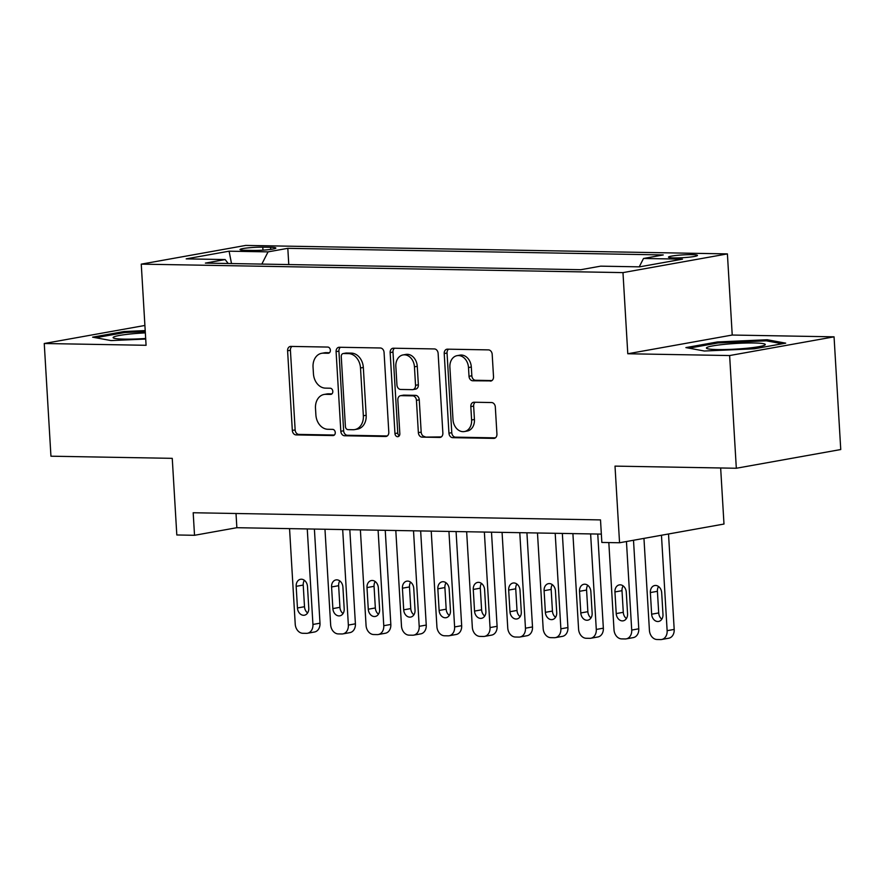 <?xml version="1.0" encoding="UTF-8"?>
<svg xmlns="http://www.w3.org/2000/svg" width="885" height="885" viewBox="0 0 885 885"><rect width="100%" height="100%" fill="white"/><g stroke="black" fill="none" stroke-linecap="round" stroke-linejoin="round"><path stroke-width="1.33" d="M330.37 350.206A3.12 2.412 -100.2 0 0 327.749 347.064L290.811 346.411A4.458 3.451 -100.2 0 0 290.28 346.455A4.458 3.451 -100.2 0 0 287.592 350.781L292.327 430.431A4.458 3.451 -100.2 0 0 296.066 434.911L333.003 435.564A3.12 2.412 -100.2 0 0 333.368 435.531A3.12 2.412 -100.2 0 0 335.26 432.511A3.12 2.412 -100.2 0 0 332.638 429.369L327.859 429.28A14.248 11.04 -100.2 0 1 315.89 414.932L315.491 408.295A14.248 11.04 -100.2 0 1 324.109 394.456A14.248 11.04 -100.2 0 1 325.78 394.323L330.559 394.411A3.12 2.412 -100.2 0 0 330.924 394.378A3.12 2.412 -100.2 0 0 332.815 391.358A3.12 2.412 -100.2 0 0 330.194 388.216L325.415 388.128A14.248 11.04 -100.2 0 1 313.445 373.78L313.047 367.142A14.248 11.04 -100.2 0 1 321.664 353.303A14.248 11.04 -100.2 0 1 323.335 353.17L328.114 353.259A3.12 2.412 -100.2 0 0 328.479 353.226A3.12 2.412 -100.2 0 0 330.37 350.206M692.015 254.659A14.514 1.383 -3.4 0 0 676.649 255.4A14.514 1.383 -3.4 0 0 668.485 257.137A14.514 1.383 -3.4 0 0 673.95 257.9A14.514 1.383 -3.4 0 0 689.304 257.159A14.514 1.383 -3.4 0 0 697.468 255.411A14.514 1.383 -3.4 0 0 692.015 254.659M490.312 381.081A4.458 3.451 -100.2 0 0 490.832 381.048A4.458 3.451 -100.2 0 0 493.52 376.722L492.193 354.376A4.458 3.451 -100.2 0 0 488.454 349.885L447.434 349.166A4.458 3.451 -100.2 0 0 446.914 349.21A4.458 3.451 -100.2 0 0 444.215 353.535L448.949 433.185A4.458 3.451 -100.2 0 0 452.689 437.666L493.719 438.385A4.458 3.451 -100.2 0 0 494.239 438.352A4.458 3.451 -100.2 0 0 496.927 434.026L495.323 407.034A4.458 3.451 -100.2 0 0 491.584 402.542L474.028 402.233A4.458 3.451 -100.2 0 0 473.508 402.277A4.458 3.451 -100.2 0 0 470.82 406.602L471.605 419.988A11.914 9.226 -100.2 0 1 464.415 431.548A11.914 9.226 -100.2 0 1 453.009 419.656L449.89 367.22A11.914 9.226 -100.2 0 1 457.091 355.659A11.914 9.226 -100.2 0 1 468.497 367.552L469.017 376.291A4.458 3.451 -100.2 0 0 472.756 380.771L491.341 380.904M144.908 325.459L44.25 343.502L50.943 456.206L172.254 458.341L176.812 534.971L194.523 535.292L193.184 512.747L600.506 519.904L601.844 542.45L619.555 542.759L723.985 524.042L720.656 467.977M729.627 355.549L834.057 336.831L732.227 335.039L627.786 353.757L729.627 355.549L736.32 468.253L615.009 466.118L619.555 542.759M627.786 353.757L622.974 272.613L141.257 264.139L245.698 245.422L727.404 253.895L622.974 272.613M44.25 343.502L146.08 345.294L141.257 264.139M384.068 352.473A4.458 3.451 -100.2 0 0 380.329 347.982L339.309 347.263A4.458 3.451 -100.2 0 0 338.789 347.307A4.458 3.451 -100.2 0 0 336.09 351.633L340.825 431.283A4.458 3.451 -100.2 0 0 344.564 435.763L385.594 436.493A4.458 3.451 -100.2 0 0 386.114 436.449A4.458 3.451 -100.2 0 0 388.803 432.123L384.068 352.473M393.371 348.214L434.391 348.933A4.458 3.451 -100.2 0 1 438.13 353.425L442.865 433.075A4.458 3.451 -100.2 0 1 440.177 437.4A4.458 3.451 -100.2 0 1 439.657 437.433L422.101 437.135A4.458 3.451 -100.2 0 1 418.362 432.643L416.437 400.341A4.458 3.451 -100.2 0 0 412.698 395.849L401.049 395.65A4.458 3.451 -100.2 0 0 400.529 395.695A4.458 3.451 -100.2 0 0 397.841 400.009L399.832 433.639A3.12 2.412 -100.2 0 1 397.951 436.67A3.12 2.412 -100.2 0 1 394.964 433.562L390.152 352.584A4.458 3.451 -100.2 0 1 392.851 348.259A4.458 3.451 -100.2 0 1 393.371 348.214M834.057 336.831L840.75 449.536L736.32 468.253M245.3 250.3L253.088 250.444A14.06 1.35 -3.4 0 0 267.967 249.725A14.06 1.35 -3.4 0 0 275.877 248.043A14.06 1.35 -3.4 0 0 270.589 247.302L262.79 247.169A14.06 1.35 -3.4 0 0 247.911 247.888A14.06 1.35 -3.4 0 0 240.001 249.57A14.06 1.35 -3.4 0 0 245.3 250.3M639.247 266.839L643.506 258.475L663.263 254.935L287.813 248.331L268.055 251.871L261.827 264.095M643.506 258.475L682.468 259.161L639.567 266.85L600.605 266.164L580.848 269.704L205.397 263.099L225.155 259.559L186.193 258.874L229.093 251.185L268.055 251.871M732.227 335.039L727.404 253.895M194.523 535.292L236.859 527.703L601.357 534.109M236.018 513.499L236.859 527.703M288.776 264.571L287.813 248.331M228.197 263.509L225.155 259.559M231.505 263.564L229.093 251.185M145.206 330.592L124.055 331.532L92.604 337.163L111.056 340.581L145.715 339.043M785.703 343.159L767.24 339.74L717.337 341.964L685.886 347.595L704.338 351.013L754.252 348.801L785.703 343.159M124.121 332.638L124.055 331.532M717.403 343.07L717.337 341.964M767.317 341.002L767.24 339.74M329.474 352.728L326.156 352.661A14.248 11.04 -100.2 0 0 324.485 352.805L321.664 353.303M324.109 394.456L326.93 393.958A14.248 11.04 -100.2 0 1 328.601 393.825L331.919 393.88M291.973 346.433A4.458 3.451 -100.2 0 0 290.413 350.272L295.147 429.922A4.458 3.451 -100.2 0 0 298.887 434.413L334.364 435.033M340.471 347.285A4.458 3.451 -100.2 0 0 338.922 351.124L343.645 430.774A4.458 3.451 -100.2 0 0 347.385 435.265L387.243 435.962M343.502 353.524A3.12 2.412 -100.2 0 0 343.137 353.558A3.12 2.412 -100.2 0 0 341.256 356.578L345.404 426.504A3.12 2.412 -100.2 0 0 348.026 429.634L353.06 429.723A14.248 11.04 -100.2 0 0 354.741 429.59A14.248 11.04 -100.2 0 0 363.348 415.762L360.505 367.972A14.248 11.04 -100.2 0 0 348.546 353.613L343.502 353.524L346.323 353.026A3.12 2.412 -100.2 0 0 345.958 353.049A3.12 2.412 -100.2 0 0 345.604 353.148M354.741 429.59L357.562 429.092A14.248 11.04 -100.2 0 0 366.169 415.253L363.348 415.762M346.323 353.026L351.367 353.115A14.248 11.04 -100.2 0 1 363.326 367.463L366.169 415.253M441.305 436.913L422.101 437.135M400.529 395.695L403.35 395.186A4.458 3.451 -100.2 0 1 403.87 395.141L415.519 395.352A4.458 3.451 -100.2 0 1 419.258 399.832L421.183 432.134A4.458 3.451 -100.2 0 0 424.922 436.626M394.533 348.236A4.458 3.451 -100.2 0 0 392.984 352.075L397.785 433.053A3.12 2.412 -100.2 0 0 399.257 435.818M414.445 366.821A11.914 9.226 -100.2 0 0 403.04 354.929A11.914 9.226 -100.2 0 0 395.849 366.49L396.945 384.964A4.458 3.451 -100.2 0 0 400.684 389.455L412.333 389.654A4.458 3.451 -100.2 0 0 412.852 389.621A4.458 3.451 -100.2 0 0 415.541 385.296L414.445 366.821L417.266 366.313A11.914 9.226 -100.2 0 0 405.861 354.42L403.04 354.929M412.852 389.621L415.673 389.112A4.458 3.451 -100.2 0 0 418.362 384.787L415.541 385.296M417.266 366.313L418.362 384.787M457.091 355.659L459.912 355.151A11.914 9.226 -100.2 0 1 471.318 367.043L471.838 375.782A4.458 3.451 -100.2 0 0 475.577 380.273L491.96 380.561M464.415 431.548L467.236 431.039A11.914 9.226 -100.2 0 0 474.437 419.479L471.605 419.988M475.201 402.255A4.458 3.451 -100.2 0 0 473.641 406.093L474.437 419.479M448.595 349.188A4.458 3.451 -100.2 0 0 447.047 353.026L451.77 432.676A4.458 3.451 -100.2 0 0 455.509 437.157L495.368 437.865M307.261 528.931L312.936 624.456A9.071 7.036 -100.2 0 1 307.449 633.262A9.071 7.036 -100.2 0 1 306.387 633.35L302.847 633.284A9.071 7.036 -100.2 0 1 295.225 624.146L289.55 528.622M314.396 529.064L319.994 623.195A9.071 7.036 79.8 0 1 314.507 632.001L307.449 633.262M304.374 580.294A7.257 5.631 -100.2 0 0 303.223 585.073L304.506 606.712A7.257 5.631 -100.2 0 0 307.626 612.951M308.776 608.172L307.493 586.534A7.257 5.631 -100.2 0 0 300.546 579.288A7.257 5.631 -100.2 0 0 296.165 586.335L297.448 607.973A7.257 5.631 -100.2 0 0 304.396 615.219A7.257 5.631 -100.2 0 0 308.776 608.172M145.339 332.871A29.493 2.821 -3.4 0 0 113.568 338.048A29.493 2.821 -3.4 0 0 124.221 339.143A29.493 2.821 -3.4 0 0 145.682 338.479M95.68 337.738L124.685 332.539L145.273 331.621M725.081 344.287A29.493 2.821 -3.4 0 0 706.85 348.469A29.493 2.821 -3.4 0 0 746.608 348.281A29.493 2.821 -3.4 0 0 764.906 345.028A29.493 2.821 -3.4 0 0 754.33 342.993A29.493 2.821 -3.4 0 0 725.081 344.287M688.961 348.17L717.967 342.971L766.322 340.813L782.274 343.778M342.683 529.562L348.358 625.087A9.071 7.036 -100.2 0 1 342.871 633.892A9.071 7.036 -100.2 0 1 341.809 633.97L338.258 633.914A9.071 7.036 -100.2 0 1 330.647 624.766L324.972 529.252M349.818 529.684L355.405 623.814A9.071 7.036 79.8 0 1 349.929 632.62L342.871 633.892M339.785 580.914A7.257 5.631 -100.2 0 0 338.634 585.693L339.928 607.331A7.257 5.631 -100.2 0 0 343.048 613.57M344.199 608.792L342.915 587.153A7.257 5.631 -100.2 0 0 335.968 579.907A7.257 5.631 -100.2 0 0 331.576 586.954L332.871 608.592A7.257 5.631 -100.2 0 0 339.818 615.838A7.257 5.631 -100.2 0 0 344.199 608.792M378.094 530.181L383.769 625.706A9.071 7.036 -100.2 0 1 378.293 634.512A9.071 7.036 -100.2 0 1 377.22 634.6L373.68 634.534A9.071 7.036 -100.2 0 1 366.058 625.396L360.383 529.872M385.24 530.303L390.827 624.445A9.071 7.036 79.8 0 1 385.351 633.251L378.293 634.512M375.207 581.545A7.257 5.631 -100.2 0 0 374.056 586.312L375.34 607.951A7.257 5.631 -100.2 0 0 378.47 614.19M379.621 609.422L378.337 587.784A7.257 5.631 -100.2 0 0 371.39 580.538A7.257 5.631 -100.2 0 0 366.998 587.585L368.282 609.223A7.257 5.631 -100.2 0 0 375.24 616.469A7.257 5.631 -100.2 0 0 379.621 609.422M413.516 530.801L419.191 626.326A9.071 7.036 -100.2 0 1 413.715 635.131A9.071 7.036 -100.2 0 1 412.642 635.22L409.102 635.153A9.071 7.036 -100.2 0 1 401.48 626.016L395.805 530.491M420.652 530.934L426.249 625.064A9.071 7.036 79.8 0 1 420.762 633.87L413.715 635.131M410.629 582.164A7.257 5.631 -100.2 0 0 409.478 586.943L410.762 608.581A7.257 5.631 -100.2 0 0 413.892 614.821M415.043 610.042L413.76 588.403A7.257 5.631 -100.2 0 0 406.812 581.157A7.257 5.631 -100.2 0 0 402.421 588.204L403.704 609.842A7.257 5.631 -100.2 0 0 410.651 617.088A7.257 5.631 -100.2 0 0 415.043 610.042M448.938 531.431L454.613 626.945A9.071 7.036 -100.2 0 1 449.126 635.762A9.071 7.036 -100.2 0 1 448.064 635.839L444.524 635.784A9.071 7.036 -100.2 0 1 436.902 626.635L431.227 531.111M456.074 531.553L461.671 625.684A9.071 7.036 79.8 0 1 456.184 634.49L449.126 635.762M446.051 582.784A7.257 5.631 -100.2 0 0 444.901 587.563L446.184 609.201A7.257 5.631 -100.2 0 0 449.315 615.44M450.465 610.661L449.171 589.023A7.257 5.631 -100.2 0 0 442.223 581.777A7.257 5.631 -100.2 0 0 437.843 588.824L439.126 610.462A7.257 5.631 -100.2 0 0 446.073 617.708A7.257 5.631 -100.2 0 0 450.465 610.661M484.36 532.051L490.036 627.576A9.071 7.036 -100.2 0 1 484.549 636.381A9.071 7.036 -100.2 0 1 483.487 636.47L479.947 636.403A9.071 7.036 -100.2 0 1 472.324 627.266L466.649 531.741M491.496 532.173L497.093 626.303A9.071 7.036 79.8 0 1 491.606 635.12L484.549 636.381M481.473 583.414A7.257 5.631 -100.2 0 0 480.312 588.182L481.606 609.82A7.257 5.631 -100.2 0 0 484.726 616.06M485.876 611.292L484.593 589.653A7.257 5.631 -100.2 0 0 477.646 582.407A7.257 5.631 -100.2 0 0 473.265 589.454L474.548 611.092A7.257 5.631 -100.2 0 0 481.495 618.338A7.257 5.631 -100.2 0 0 485.876 611.292M519.783 532.67L525.458 628.195A9.071 7.036 -100.2 0 1 519.971 637.001A9.071 7.036 -100.2 0 1 518.909 637.089L515.358 637.023A9.071 7.036 -100.2 0 1 507.747 627.885L502.072 532.361M526.918 532.803L532.505 626.934A9.071 7.036 79.8 0 1 527.029 635.74L519.971 637.001M516.884 584.034A7.257 5.631 -100.2 0 0 515.734 588.802L517.017 610.451A7.257 5.631 -100.2 0 0 520.148 616.69M521.298 611.911L520.015 590.273A7.257 5.631 -100.2 0 0 513.068 583.027A7.257 5.631 -100.2 0 0 508.676 590.074L509.97 611.712A7.257 5.631 -100.2 0 0 516.917 618.958A7.257 5.631 -100.2 0 0 521.298 611.911M555.194 533.29L560.869 628.815A9.071 7.036 -100.2 0 1 555.393 637.62A9.071 7.036 -100.2 0 1 554.32 637.709L550.78 637.654A9.071 7.036 -100.2 0 1 543.158 628.505L537.483 532.98M562.34 533.423L567.927 627.553A9.071 7.036 79.8 0 1 562.451 636.359L555.393 637.62M552.306 584.653A7.257 5.631 -100.2 0 0 551.156 589.432L552.439 611.07A7.257 5.631 -100.2 0 0 555.57 617.31M556.72 612.531L555.437 590.892A7.257 5.631 -100.2 0 0 548.49 583.646A7.257 5.631 -100.2 0 0 544.098 590.693L545.381 612.332A7.257 5.631 -100.2 0 0 552.328 619.577A7.257 5.631 -100.2 0 0 556.72 612.531M590.616 533.92L596.291 629.445A9.071 7.036 -100.2 0 1 590.804 638.251A9.071 7.036 -100.2 0 1 589.742 638.328L586.202 638.273A9.071 7.036 -100.2 0 1 578.58 629.124L572.905 533.611M597.751 534.042L603.349 628.173A9.071 7.036 79.8 0 1 597.862 636.979L590.804 638.251M587.728 585.273A7.257 5.631 -100.2 0 0 586.578 590.052L587.861 611.69A7.257 5.631 -100.2 0 0 590.992 617.929M592.142 613.161L590.859 591.512A7.257 5.631 -100.2 0 0 583.901 584.277A7.257 5.631 -100.2 0 0 579.52 591.313L580.803 612.951A7.257 5.631 -100.2 0 0 587.751 620.197A7.257 5.631 -100.2 0 0 592.142 613.161M626.447 541.52L631.713 630.065A9.071 7.036 -100.2 0 1 626.226 638.87A9.071 7.036 -100.2 0 1 625.164 638.959L621.624 638.893A9.071 7.036 -100.2 0 1 614.002 629.755L608.825 542.571M633.505 540.259L638.771 628.804A9.071 7.036 79.8 0 1 633.284 637.609L626.226 638.87M623.151 585.903A7.257 5.631 -100.2 0 0 622 590.671L623.283 612.309A7.257 5.631 -100.2 0 0 626.403 618.549M627.565 613.781L626.27 592.142A7.257 5.631 -100.2 0 0 619.323 584.897A7.257 5.631 -100.2 0 0 614.942 591.943L616.225 613.582A7.257 5.631 -100.2 0 0 623.173 620.827A7.257 5.631 -100.2 0 0 627.565 613.781M661.46 535.248L667.135 630.684A9.071 7.036 -100.2 0 1 661.648 639.49A9.071 7.036 -100.2 0 1 660.586 639.578L657.046 639.512A9.071 7.036 -100.2 0 1 649.424 630.374L643.959 538.39M668.518 533.987L674.193 629.423A9.071 7.036 79.8 0 1 668.706 638.229L661.648 639.49M658.573 586.523A7.257 5.631 -100.2 0 0 657.411 591.302L658.706 612.94A7.257 5.631 -100.2 0 0 661.825 619.179M662.976 614.4L661.692 592.762A7.257 5.631 -100.2 0 0 654.745 585.516A7.257 5.631 -100.2 0 0 650.364 592.563L651.648 614.201A7.257 5.631 -100.2 0 0 658.595 621.447A7.257 5.631 -100.2 0 0 662.976 614.4M262.967 250.145L262.79 247.169M270.71 249.393L270.589 247.302M326.156 352.661L323.335 353.17M331.278 394.279L330.559 394.411M328.601 393.825L325.78 394.323M333.722 435.431L333.003 435.564M298.887 434.413L296.066 434.911M295.147 429.922L292.327 430.431M290.413 350.272L287.592 350.781M328.833 353.126L328.114 353.259M386.623 436.305L385.594 436.493M347.385 435.265L344.564 435.763M343.645 430.774L340.825 431.283M338.922 351.124L336.09 351.633M363.326 367.463L360.505 367.972M351.367 353.115L348.546 353.613M440.686 437.256L439.657 437.433M421.183 432.134L418.362 432.643M419.258 399.832L416.437 400.341M415.519 395.352L412.698 395.849M403.87 395.141L401.049 395.65M397.785 433.053L394.964 433.562M392.984 352.075L390.152 352.584M475.577 380.273L472.756 380.771M471.838 375.782L469.017 376.291M471.318 367.043L468.497 367.552M473.641 406.093L470.82 406.602M494.748 438.208L493.719 438.385M455.509 437.157L452.689 437.666M451.77 432.676L448.949 433.185M447.047 353.026L444.215 353.535M312.936 624.456L319.994 623.195M304.506 606.712L297.448 607.973M303.223 585.073L296.165 586.335M348.358 625.087L355.405 623.814M339.928 607.331L332.871 608.592M338.634 585.693L331.576 586.954M383.769 625.706L390.827 624.445M375.34 607.951L368.282 609.223M374.056 586.312L366.998 587.585M419.191 626.326L426.249 625.064M410.762 608.581L403.704 609.842M409.478 586.943L402.421 588.204M454.613 626.945L461.671 625.684M446.184 609.201L439.126 610.462M444.901 587.563L437.843 588.824M490.036 627.576L497.093 626.303M481.606 609.82L474.548 611.092M480.312 588.182L473.265 589.454M525.458 628.195L532.505 626.934M517.017 610.451L509.97 611.712M515.734 588.802L508.676 590.074M560.869 628.815L567.927 627.553M552.439 611.07L545.381 612.332M551.156 589.432L544.098 590.693M596.291 629.445L603.349 628.173M587.861 611.69L580.803 612.951M586.578 590.052L579.52 591.313M631.713 630.065L638.771 628.804M623.283 612.309L616.225 613.582M622 590.671L614.942 591.943M667.135 630.684L674.193 629.423M658.706 612.94L651.648 614.201M657.411 591.302L650.364 592.563M345.958 353.049L343.137 353.558"/></g></svg>
